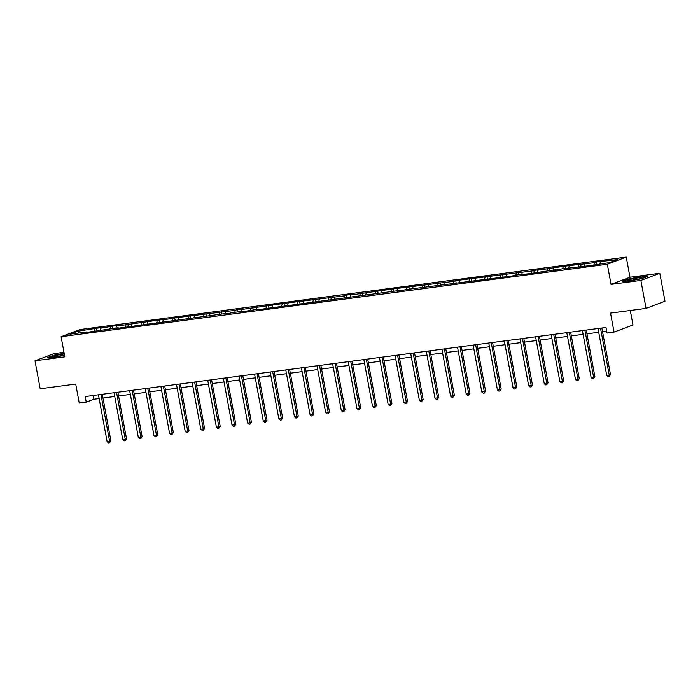 <?xml version="1.0" encoding="UTF-8"?>
<svg xmlns="http://www.w3.org/2000/svg" width="700" height="700" viewBox="0 0 700 700"><rect width="100%" height="100%" fill="white"/><g stroke="black" fill="none" stroke-linecap="round" stroke-linejoin="round"><path stroke-width="1.05" d="M63.98 352.319L53.935 353.649L35 360.806L40.18 388.78L75.714 384.064L79.24 403.078L86.24 402.15L93.922 399.245L99.138 398.554M626.264 257.092L80.027 329.56L61.092 336.717L607.329 264.25L626.264 257.092L629.991 277.226L611.056 284.384L640.885 280.429L659.82 273.271L629.991 277.226M659.82 273.271L665 301.236L646.065 308.394L610.54 313.11L614.058 332.124L632.992 324.966L630.315 310.485M640.885 280.429L646.065 308.394M87.308 332.325L86.984 331.914L85.12 332.623L118.212 327.766L116.34 328.475L227.5 313.267L225.627 313.976L233.502 312.471L243.11 311.203L241.246 311.902L258.72 309.129L256.856 309.838L399.236 290.491L397.364 291.191L403.375 290.395L405.239 289.686L512.654 275.896L514.526 275.188L528.273 273.831L555.354 269.771L553.49 270.48L561.365 268.975L590.721 265.545L609.604 262.579L617.383 259.639L596.234 261.984L596.663 264.294M86.984 331.914L69.974 334.171L77.752 331.231L96.635 328.265L97.064 330.575M596.234 261.984L594.361 262.692L565.005 266.123L537.915 270.183L539.788 269.474L531.913 270.979L455.718 280.621L453.854 281.33L393.269 288.908L350.569 295.033L352.433 294.324L346.43 295.12L344.566 295.829L283.981 303.406L241.281 309.531L243.154 308.822L237.142 309.619L235.279 310.328L174.694 317.905L163.222 319.891L165.086 319.183L116.384 326.104L118.247 325.395L112.245 326.191L100.774 328.178L102.638 327.469L96.635 328.265M614.058 332.124L607.058 333.06L606.016 327.46L85.207 396.559L86.24 402.15M100.774 328.178L100.31 330.146M110.381 326.9L109.918 328.869M116.384 326.104L115.929 328.072M125.991 324.826L125.536 326.795M131.994 324.03L131.539 325.999M141.601 322.752L141.146 324.73M147.604 321.956L147.149 323.934M157.211 320.688L156.756 322.656M163.222 319.891L162.759 321.86M172.83 318.614L172.366 320.582M178.832 317.817L178.377 319.786M188.44 316.54L187.985 318.517M194.442 315.744L193.987 317.713M204.05 314.475L203.595 316.444M210.053 313.679L209.597 315.648M219.66 312.401L219.205 314.37M225.671 311.605L225.216 313.574M235.279 310.328L234.824 312.296M241.281 309.531L240.826 311.5M250.889 308.254L250.434 310.231M256.891 307.457L256.436 309.435M266.499 306.189L266.044 308.158M272.51 305.392L272.046 307.361M282.118 304.115L281.654 306.084M288.12 303.319L287.665 305.287M297.727 302.041L297.273 304.019M303.73 301.245L303.275 303.214M313.338 299.976L312.882 301.945M319.34 299.18L318.885 301.149M328.947 297.902L328.493 299.871M334.959 297.106L334.495 299.075M344.566 295.829L344.102 297.797M350.569 295.033L350.114 297.001M360.176 293.755L359.721 295.733M366.179 292.959L365.724 294.936M375.786 291.69L375.331 293.659M381.789 290.894L381.334 292.863M391.405 289.616L390.941 291.585M397.408 288.82L396.953 290.789M407.015 287.543L406.56 289.52M413.017 286.746L412.562 288.715M422.625 285.477L422.17 287.446M428.627 284.681L428.172 286.65M438.235 283.404L437.78 285.373M444.246 282.608L443.783 284.576M453.854 281.33L453.39 283.299M459.856 280.534L459.401 282.502M469.464 279.256L469.009 281.234M475.466 278.46L475.011 280.438M485.074 277.191L484.619 279.16M491.076 276.395L490.621 278.364M500.684 275.118L500.229 277.086M506.695 274.321L506.231 276.29M516.303 273.044L515.839 275.021M522.305 272.248L521.85 274.216M531.913 270.979L531.457 272.947M537.915 270.183L537.46 272.151M547.523 268.905L547.067 270.874M553.534 268.109L553.07 270.078M563.141 266.831L562.678 268.8M569.144 266.035L568.689 268.004M578.751 264.757L578.296 266.735M584.754 263.961L584.299 265.939M594.361 262.692L593.906 264.661M600.364 261.896L599.909 263.865M611.056 284.384L607.329 264.25M35 360.806L64.82 356.851L61.092 336.717M102.97 398.046L114.747 396.48M118.58 395.973L130.357 394.415M134.199 393.908L145.968 392.341M149.809 391.834L161.586 390.267M165.419 389.76L177.196 388.203M181.037 387.686L192.806 386.129M196.648 385.621L208.416 384.055M212.258 383.547L224.035 381.981M227.868 381.474L239.645 379.916M243.486 379.409L255.255 377.842M259.096 377.335L270.874 375.769M274.706 375.261L286.484 373.704M290.316 373.188L302.094 371.63M305.935 371.123L317.704 369.556M321.545 369.049L333.322 367.483M337.155 366.975L348.933 365.418M352.774 364.91L364.543 363.344M368.384 362.836L380.152 361.27M383.994 360.762L395.771 359.205M399.604 358.689L411.381 357.131M415.223 356.624L426.991 355.058M430.832 354.55L442.61 352.984M446.442 352.476L458.22 350.919M462.052 350.411L473.83 348.845M477.671 348.338L489.44 346.771M493.281 346.264L505.059 344.706M508.891 344.19L520.669 342.632M524.51 342.125L536.279 340.559M540.12 340.051L551.889 338.485M555.73 337.977L567.508 336.42M571.34 335.912L583.117 334.346M586.959 333.839L598.727 332.273M602.569 331.765L606.716 331.214M77.752 331.231L78.794 332.999M94.763 328.974L94.308 330.942M93.223 395.491L93.922 399.245M580.615 264.058L581.044 266.368M565.005 266.123L565.434 268.441M549.395 268.196L549.824 270.506M533.776 270.27L534.205 272.58M518.166 272.344L518.595 274.654M502.556 274.409L502.985 276.719M486.946 276.483L487.375 278.793M471.327 278.556L471.756 280.866M455.718 280.621L456.146 282.94M440.108 282.695L440.536 285.005M424.498 284.769L424.926 287.079M408.879 286.842L409.308 289.152M393.269 288.908L393.697 291.217M377.659 290.981L378.088 293.291M362.04 293.055L362.469 295.365M346.43 295.12L346.859 297.439M330.82 297.194L331.249 299.504M315.21 299.267L315.639 301.578M299.591 301.341L300.02 303.651M283.981 303.406L284.41 305.716M268.371 305.48L268.8 307.79M252.761 307.554L253.181 309.864M237.142 309.619L237.571 311.938M221.532 311.692L221.961 314.002M205.923 313.766L206.351 316.076M190.304 315.84L190.732 318.15M174.694 317.905L175.123 320.224M159.084 319.979L159.513 322.289M143.474 322.053L143.903 324.363M127.855 324.118L128.284 326.436M112.245 326.191L112.674 328.501M640.535 276.754L628.031 279.108L622.326 281.269L629.134 281.067L641.646 278.705L647.343 276.544L640.596 277.034M64.164 353.299L53.174 355.373L47.469 357.534L54.276 357.324L64.549 355.39M600.539 328.186L609.227 375.086L606.725 375.419L598.036 328.519M601.869 328.011L610.505 374.605L609.227 375.086L609.131 376.495L608.134 376.635L606.725 375.419M610.505 374.605L609.131 376.495M630.91 279.248A7.429 0.717 -10.5 0 0 627.699 280.586A7.429 0.717 -10.5 0 0 638.846 279.011A7.429 0.717 -10.5 0 0 642.101 277.918A7.429 0.717 -10.5 0 0 638.837 277.795A7.429 0.717 -10.5 0 0 630.91 279.248M638.566 279.081A5.626 0.542 -10.5 0 0 632.065 280.236A5.626 0.542 -10.5 0 0 631.418 280.402M623.227 281.243L628.285 279.326L640.404 277.043L646.52 276.859M64.295 354.016A7.429 0.717 -10.5 0 0 63.35 354.139A7.429 0.717 -10.5 0 0 55.65 355.618A7.429 0.717 -10.5 0 0 52.841 356.851A7.429 0.717 -10.5 0 0 56.691 356.65A7.429 0.717 -10.5 0 0 64.505 355.145M63.709 355.346A5.626 0.542 -10.5 0 0 62.729 355.46A5.626 0.542 -10.5 0 0 56.56 356.668M48.37 357.507L53.428 355.591L64.216 353.561M584.92 330.26L593.617 377.16L591.115 377.493L582.418 330.592M586.259 330.085L594.895 376.679L593.617 377.16L593.521 378.569L592.515 378.7L591.115 377.493M594.895 376.679L593.521 378.569M569.31 332.334L578.008 379.234L575.505 379.566L566.808 332.666M570.649 332.159L579.285 378.752L578.008 379.234L577.903 380.642L576.905 380.774L575.505 379.566M579.285 378.752L577.903 380.642M553.7 334.408L562.389 381.308L559.886 381.631L551.197 334.731M555.039 334.224L563.675 380.817L562.389 381.308L562.293 382.716L561.295 382.848L559.886 381.631M563.675 380.817L562.293 382.716M538.09 336.473L546.779 383.373L544.276 383.705L535.587 336.805M539.42 336.297L548.056 382.891L546.779 383.373L546.683 384.781L545.685 384.912L544.276 383.705M548.056 382.891L546.683 384.781M522.471 338.546L531.169 385.446L528.666 385.779L519.969 338.879M523.81 338.371L532.446 384.965L531.169 385.446L531.072 386.855L530.066 386.986L528.666 385.779M532.446 384.965L531.072 386.855M506.861 340.62L515.55 387.52L513.056 387.852L504.359 340.953M508.2 340.436L516.836 387.03L515.55 387.52L515.454 388.929L514.456 389.06L513.056 387.852M516.836 387.03L515.454 388.929M491.251 342.685L499.94 389.585L497.438 389.918L488.749 343.017M492.59 342.51L501.218 389.104L499.94 389.585L499.844 390.994L498.846 391.134L497.438 389.918M501.218 389.104L499.844 390.994M475.641 344.759L484.33 391.659L481.827 391.991L473.139 345.091M476.971 344.584L485.608 391.178L484.33 391.659L484.234 393.067L483.227 393.199L481.827 391.991M485.608 391.178L484.234 393.067M460.023 346.832L468.72 393.733L466.218 394.065L457.52 347.165M461.361 346.658L469.998 393.251L468.72 393.733L468.624 395.141L467.617 395.273L466.218 394.065M469.998 393.251L468.624 395.141M444.412 348.906L453.101 395.806L450.599 396.13L441.91 349.23M445.751 348.723L454.387 395.316L453.101 395.806L453.005 397.215L452.008 397.346L450.599 396.13M454.387 395.316L453.005 397.215M428.803 350.971L437.491 397.871L434.989 398.204L426.3 351.304M430.132 350.796L438.769 397.39L437.491 397.871L437.395 399.28L436.398 399.411L434.989 398.204M438.769 397.39L437.395 399.28M413.184 353.045L421.881 399.945L419.379 400.277L410.681 353.377M414.523 352.87L423.159 399.464L421.881 399.945L421.785 401.354L420.779 401.485L419.379 400.277M423.159 399.464L421.785 401.354M397.574 355.119L406.271 402.019L403.769 402.351L395.071 355.451M398.912 354.935L407.549 401.529L406.271 402.019L406.166 403.428L405.169 403.559L403.769 402.351M407.549 401.529L406.166 403.428M381.964 357.184L390.652 404.084L388.15 404.416L379.461 357.516M383.303 357.009L391.939 403.602L390.652 404.084L390.556 405.493L389.559 405.632L388.15 404.416M391.939 403.602L390.556 405.493M366.354 359.257L375.043 406.158L372.54 406.49L363.851 359.59M367.684 359.082L376.32 405.676L375.043 406.158L374.946 407.566L373.949 407.697L372.54 406.49M376.32 405.676L374.946 407.566M350.735 361.331L359.433 408.231L356.93 408.564L348.233 361.664M352.074 361.156L360.71 407.75L359.433 408.231L359.336 409.64L358.33 409.771L356.93 408.564M360.71 407.75L359.336 409.64M335.125 363.405L343.814 410.305L341.32 410.629L332.623 363.729M336.464 363.221L345.1 409.815L343.814 410.305L343.717 411.714L342.72 411.845L341.32 410.629M345.1 409.815L343.717 411.714M319.515 365.47L328.204 412.37L325.701 412.703L317.012 365.803M320.854 365.295L329.481 411.889L328.204 412.37L328.108 413.779L327.11 413.91L325.701 412.703M329.481 411.889L328.108 413.779M303.905 367.544L312.594 414.444L310.091 414.776L301.402 367.876M305.235 367.369L313.871 413.963L312.594 414.444L312.498 415.852L311.491 415.984L310.091 414.776M313.871 413.963L312.498 415.852M288.286 369.618L296.984 416.517L294.481 416.85L285.784 369.95M289.625 369.434L298.261 416.027L296.984 416.517L296.887 417.926L295.881 418.058L294.481 416.85M298.261 416.027L296.887 417.926M272.676 371.683L281.365 418.582L278.863 418.915L270.174 372.015M274.015 371.507L282.651 418.101L281.365 418.582L281.269 419.991L280.271 420.131L278.863 418.915M282.651 418.101L281.269 419.991M257.066 373.756L265.755 420.656L263.252 420.989L254.564 374.089M258.396 373.581L267.033 420.175L265.755 420.656L265.659 422.065L264.661 422.196L263.252 420.989M267.033 420.175L265.659 422.065M241.447 375.83L250.145 422.73L247.642 423.062L238.945 376.162M242.786 375.655L251.422 422.249L250.145 422.73L250.049 424.139L249.043 424.27L247.642 423.062M251.422 422.249L250.049 424.139M225.838 377.904L234.535 424.804L232.032 425.127L223.335 378.227M227.176 377.72L235.812 424.314L234.535 424.804L234.43 426.213L233.432 426.344L232.032 425.127M235.812 424.314L234.43 426.213M210.227 379.969L218.916 426.869L216.414 427.201L207.725 380.301M211.566 379.794L220.202 426.387L218.916 426.869L218.82 428.277L217.822 428.409L216.414 427.201M220.202 426.387L218.82 428.277M194.617 382.043L203.306 428.942L200.804 429.275L192.115 382.375M195.947 381.868L204.584 428.461L203.306 428.942L203.21 430.351L202.213 430.483L200.804 429.275M204.584 428.461L203.21 430.351M178.999 384.116L187.696 431.016L185.194 431.349L176.496 384.449M180.338 383.933L188.974 430.526L187.696 431.016L187.6 432.425L186.594 432.556L185.194 431.349M188.974 430.526L187.6 432.425M163.389 386.181L172.077 433.081L169.584 433.414L160.886 386.514M164.727 386.006L173.364 432.6L172.077 433.081L171.981 434.49L170.984 434.63L169.584 433.414M173.364 432.6L171.981 434.49M147.779 388.255L156.468 435.155L153.965 435.488L145.276 388.588M149.109 388.08L157.745 434.674L156.468 435.155L156.371 436.564L155.374 436.695L153.965 435.488M157.745 434.674L156.371 436.564M132.169 390.329L140.857 437.229L138.355 437.561L129.666 390.661M133.499 390.154L142.135 436.748L140.857 437.229L140.761 438.637L139.755 438.769L138.355 437.561M142.135 436.748L140.761 438.637M116.55 392.402L125.247 439.303L122.745 439.635L114.047 392.735M117.889 392.219L126.525 438.812L125.247 439.303L125.151 440.711L124.145 440.842L122.745 439.635M126.525 438.812L125.151 440.711M100.94 394.467L109.629 441.368L107.126 441.7L98.438 394.8M102.279 394.293L110.915 440.886L109.629 441.368L109.532 442.776L108.535 442.908L107.126 441.7M110.915 440.886L109.532 442.776"/></g></svg>
